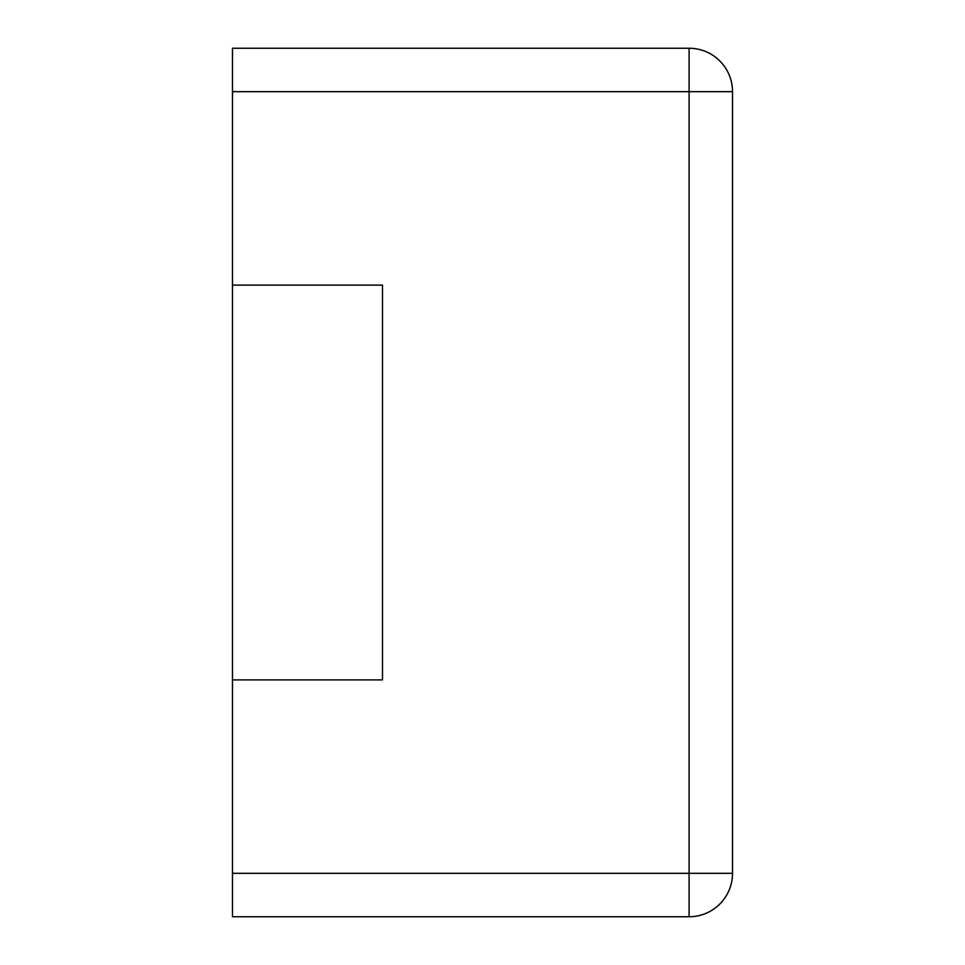 <?xml version="1.0" encoding="UTF-8"?>
<svg xmlns="http://www.w3.org/2000/svg" width="965" height="965" viewBox="0 0 965 965"><rect width="100%" height="100%" fill="white"/><g stroke="black" fill="none" stroke-linecap="round" stroke-linejoin="round"><path stroke-width="1.45" d="M232.481 91.675L232.481 48.25L689.094 48.25A43.425 43.425 0 0 1 732.519 91.675L732.519 873.325A43.425 43.425 0 0 1 689.094 916.75L689.094 48.25A43.425 43.425 0 0 1 732.519 91.675L232.481 91.675L232.481 916.75L689.094 916.75A43.425 43.425 0 0 0 732.519 873.325L232.481 873.325M232.481 679.891L382.49 679.891L382.49 285.109L232.481 285.109"/></g></svg>
